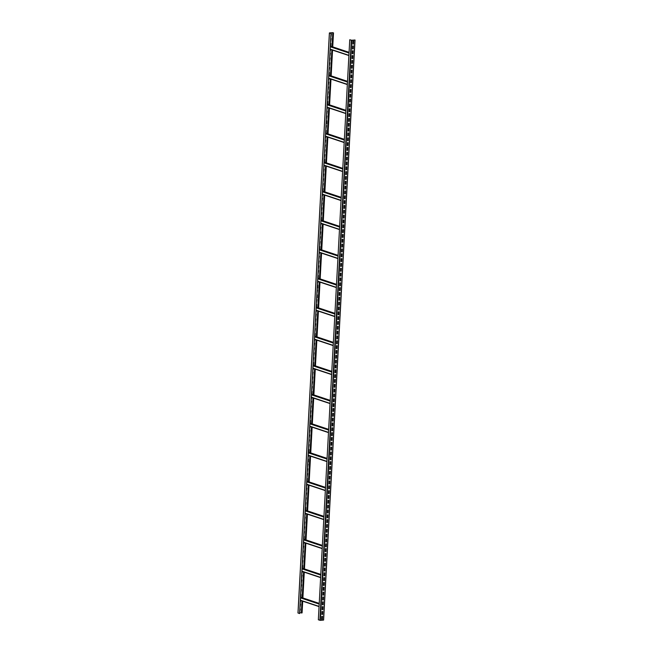 <?xml version="1.0" encoding="UTF-8"?>
<svg xmlns="http://www.w3.org/2000/svg" width="653" height="653" viewBox="0 0 653 653"><rect width="100%" height="100%" fill="white"/><g stroke="black" fill="none" stroke-linecap="round" stroke-linejoin="round"><path stroke-width="0.98" d="M354.971 40.029L323.61 620.064L320.313 620.35L318.346 619.795L349.755 39.735L351.641 40.257L355.028 39.996L351.722 40.282L349.755 39.735M353.624 41.098L352.889 41.155L352.734 44.053L353.469 43.996L353.624 41.098M353.363 45.93L352.628 45.988L352.473 48.893L353.208 48.836L353.363 45.93M353.102 50.763L352.367 50.82L352.212 53.726L352.947 53.668L353.102 50.763M352.84 55.603L352.106 55.66L351.951 58.558L352.685 58.501L352.84 55.603M352.579 60.435L351.845 60.492L351.689 63.39L352.416 63.333L352.579 60.435M352.318 65.267L351.583 65.324L351.428 68.222L352.155 68.165L352.318 65.267M352.057 70.1L351.322 70.157L351.167 73.063L351.894 73.005L352.057 70.1M351.796 74.932L351.061 74.989L350.906 77.895L351.632 77.838L351.796 74.932M351.526 79.772L350.8 79.829L350.637 82.727L351.371 82.67L351.526 79.772M351.265 84.604L350.539 84.661L350.375 87.559L351.11 87.502L351.265 84.604M351.004 89.437L350.277 89.494L350.114 92.391L350.849 92.334L351.004 89.437M350.743 94.269L350.016 94.326L349.853 97.232L350.588 97.175L350.743 94.269M350.481 99.101L349.747 99.158L349.592 102.064L350.326 102.007L350.481 99.101M350.22 103.941L349.486 103.998L349.331 106.896L350.065 106.839L350.22 103.941M349.959 108.773L349.224 108.831L349.069 111.728L349.804 111.671L349.959 108.773M349.698 113.606L348.963 113.663L348.808 116.561L349.543 116.503L349.698 113.606M349.437 118.438L348.702 118.495L348.547 121.401L349.282 121.344L349.437 118.438M349.175 123.27L348.441 123.335L348.286 126.233L349.02 126.176L349.175 123.27M348.914 128.11L348.18 128.168L348.025 131.065L348.751 131.008L348.914 128.11M348.653 132.943L347.918 133L347.763 135.897L348.49 135.84L348.653 132.943M348.392 137.775L347.657 137.832L347.502 140.73L348.229 140.673L348.392 137.775M348.131 142.607L347.396 142.664L347.241 145.57L347.967 145.513L348.131 142.607M347.861 147.447L347.135 147.505L346.972 150.402L347.706 150.345L347.861 147.447M347.6 152.28L346.874 152.337L346.71 155.234L347.445 155.177L347.6 152.28M347.339 157.112L346.612 157.169L346.449 160.067L347.184 160.009L347.339 157.112M347.078 161.944L346.351 162.001L346.188 164.899L346.923 164.842L347.078 161.944M346.816 166.776L346.082 166.833L345.927 169.739L346.661 169.682L346.816 166.776M346.555 171.617L345.821 171.674L345.666 174.571L346.4 174.514L346.555 171.617M346.294 176.449L345.559 176.506L345.404 179.404L346.139 179.346L346.294 176.449M346.033 181.281L345.298 181.338L345.143 184.236L345.878 184.179L346.033 181.281M345.772 186.113L345.037 186.17L344.882 189.076L345.617 189.011L345.772 186.113M345.51 190.945L344.776 191.002L344.621 193.908L345.355 193.851L345.51 190.945M345.249 195.786L344.515 195.843L344.36 198.741L345.086 198.683L345.249 195.786M344.988 200.618L344.253 200.675L344.098 203.573L344.825 203.516L344.988 200.618M344.727 205.45L343.992 205.507L343.837 208.405L344.564 208.348L344.727 205.45M344.458 210.282L343.731 210.339L343.576 213.245L344.302 213.188L344.458 210.282M344.196 215.115L343.47 215.172L343.307 218.078L344.041 218.02L344.196 215.115M343.935 219.955L343.209 220.012L343.045 222.91L343.78 222.853L343.935 219.955M343.674 224.787L342.947 224.844L342.784 227.742L343.519 227.685L343.674 224.787M343.413 229.619L342.678 229.676L342.523 232.574L343.258 232.517L343.413 229.619M343.151 234.451L342.417 234.509L342.262 237.414L342.996 237.357L343.151 234.451M342.89 239.284L342.156 239.341L342.001 242.247L342.735 242.19L342.89 239.284M342.629 244.124L341.894 244.181L341.739 247.079L342.474 247.022L342.629 244.124M342.368 248.956L341.633 249.013L341.478 251.911L342.213 251.854L342.368 248.956M342.107 253.788L341.372 253.846L341.217 256.743L341.952 256.686L342.107 253.788M341.846 258.621L341.111 258.678L340.956 261.584L341.69 261.526L341.846 258.621M341.584 263.453L340.85 263.51L340.695 266.416L341.421 266.359L341.584 263.453M341.323 268.293L340.588 268.35L340.433 271.248L341.16 271.191L341.323 268.293M341.062 273.125L340.327 273.183L340.172 276.08L340.899 276.023L341.062 273.125M340.793 277.958L340.066 278.015L339.911 280.912L340.637 280.855L340.793 277.958M340.531 282.79L339.805 282.847L339.642 285.753L340.376 285.696L340.531 282.79M340.27 287.622L339.544 287.687L339.38 290.585L340.115 290.528L340.27 287.622M340.009 292.462L339.282 292.52L339.119 295.417L339.854 295.36L340.009 292.462M339.748 297.295L339.013 297.352L338.858 300.249L339.593 300.192L339.748 297.295M339.487 302.127L338.752 302.184L338.597 305.082L339.331 305.024L339.487 302.127M339.225 306.959L338.491 307.016L338.336 309.922L339.07 309.865L339.225 306.959M338.964 311.799L338.23 311.856L338.074 314.754L338.809 314.697L338.964 311.799M338.703 316.632L337.968 316.689L337.813 319.586L338.548 319.529L338.703 316.632M338.442 321.464L337.707 321.521L337.552 324.419L338.287 324.361L338.442 321.464M338.181 326.296L337.446 326.353L337.291 329.251L338.017 329.194L338.181 326.296M337.919 331.128L337.185 331.185L337.03 334.091L337.756 334.034L337.919 331.128M337.658 335.969L336.924 336.026L336.768 338.923L337.495 338.866L337.658 335.969M337.397 340.801L336.662 340.858L336.507 343.756L337.234 343.698L337.397 340.801M337.128 345.633L336.401 345.69L336.238 348.588L336.972 348.531L337.128 345.633M336.866 350.465L336.14 350.522L335.977 353.428L336.711 353.363L336.866 350.465M336.605 355.297L335.879 355.354L335.715 358.26L336.45 358.203L336.605 355.297M336.344 360.138L335.618 360.195L335.454 363.092L336.189 363.035L336.344 360.138M336.083 364.97L335.348 365.027L335.193 367.925L335.928 367.868L336.083 364.97M335.822 369.802L335.087 369.859L334.932 372.757L335.666 372.7L335.822 369.802M335.56 374.634L334.826 374.691L334.671 377.597L335.405 377.54L335.56 374.634M335.299 379.466L334.565 379.524L334.409 382.429L335.144 382.372L335.299 379.466M335.038 384.307L334.303 384.364L334.148 387.262L334.883 387.205L335.038 384.307M334.777 389.139L334.042 389.196L333.887 392.094L334.622 392.037L334.777 389.139M334.516 393.971L333.781 394.028L333.626 396.926L334.352 396.869L334.516 393.971M334.254 398.803L333.52 398.861L333.365 401.766L334.091 401.709L334.254 398.803M333.993 403.636L333.259 403.693L333.103 406.599L333.83 406.541L333.993 403.636M333.732 408.476L332.997 408.533L332.842 411.431L333.569 411.374L333.732 408.476M333.463 413.308L332.736 413.365L332.573 416.263L333.308 416.206L333.463 413.308M333.201 418.14L332.475 418.198L332.312 421.095L333.046 421.038L333.201 418.14M332.94 422.973L332.214 423.03L332.05 425.936L332.785 425.878L332.94 422.973M332.679 427.805L331.953 427.862L331.789 430.768L332.524 430.711L332.679 427.805M332.418 432.645L331.683 432.702L331.528 435.6L332.263 435.543L332.418 432.645M332.157 437.477L331.422 437.534L331.267 440.432L332.002 440.375L332.157 437.477M331.895 442.31L331.161 442.367L331.006 445.264L331.74 445.207L331.895 442.31M331.634 447.142L330.9 447.199L330.745 450.105L331.479 450.048L331.634 447.142M331.373 451.974L330.638 452.039L330.483 454.937L331.218 454.88L331.373 451.974M331.112 456.814L330.377 456.871L330.222 459.769L330.957 459.712L331.112 456.814M330.851 461.647L330.116 461.704L329.961 464.601L330.687 464.544L330.851 461.647M330.589 466.479L329.855 466.536L329.7 469.434L330.426 469.376L330.589 466.479M330.328 471.311L329.594 471.368L329.439 474.274L330.165 474.217L330.328 471.311M330.059 476.151L329.332 476.208L329.177 479.106L329.904 479.049L330.059 476.151M329.798 480.983L329.071 481.041L328.908 483.938L329.643 483.881L329.798 480.983M329.536 485.816L328.81 485.873L328.647 488.77L329.381 488.713L329.536 485.816M329.275 490.648L328.549 490.705L328.386 493.603L329.12 493.546L329.275 490.648M329.014 495.48L328.279 495.537L328.124 498.443L328.859 498.386L329.014 495.48M328.753 500.32L328.018 500.378L327.863 503.275L328.598 503.218L328.753 500.32M328.492 505.153L327.757 505.21L327.602 508.107L328.337 508.05L328.492 505.153M328.23 509.985L327.496 510.042L327.341 512.94L328.075 512.883L328.23 509.985M327.969 514.817L327.235 514.874L327.08 517.78L327.814 517.715L327.969 514.817M327.708 519.649L326.973 519.706L326.818 522.612L327.553 522.555L327.708 519.649M327.447 524.49L326.712 524.547L326.557 527.444L327.292 527.387L327.447 524.49M327.186 529.322L326.451 529.379L326.296 532.277L327.022 532.219L327.186 529.322M326.924 534.154L326.19 534.211L326.035 537.109L326.761 537.052L326.924 534.154M326.663 538.986L325.929 539.043L325.774 541.949L326.5 541.892L326.663 538.986M326.394 543.818L325.667 543.876L325.512 546.781L326.239 546.724L326.394 543.818M326.133 548.659L325.406 548.716L325.243 551.614L325.978 551.556L326.133 548.659M325.871 553.491L325.145 553.548L324.982 556.446L325.716 556.389L325.871 553.491M325.61 558.323L324.884 558.38L324.721 561.278L325.455 561.221L325.61 558.323M325.349 563.155L324.614 563.212L324.459 566.118L325.194 566.061L325.349 563.155M325.088 567.988L324.353 568.045L324.198 570.951L324.933 570.893L325.088 567.988M324.827 572.828L324.092 572.885L323.937 575.783L324.672 575.726L324.827 572.828M324.565 577.66L323.831 577.717L323.676 580.615L324.41 580.558L324.565 577.66M324.304 582.492L323.57 582.549L323.415 585.447L324.149 585.39L324.304 582.492M324.043 587.325L323.308 587.382L323.153 590.288L323.888 590.23L324.043 587.325M323.782 592.157L323.047 592.214L322.892 595.12L323.619 595.063L323.782 592.157M323.521 596.997L322.786 597.054L322.631 599.952L323.357 599.895L323.521 596.997M323.259 601.829L322.525 601.886L322.37 604.784L323.096 604.727L323.259 601.829M322.998 606.661L322.264 606.719L322.109 609.616L322.835 609.559L322.998 606.661M322.729 611.494L322.002 611.551L321.839 614.457L322.574 614.4L322.729 611.494M322.468 616.326L321.741 616.391L321.578 619.289L322.313 619.232L322.468 616.326M298.029 612.971L299.58 613.559L330.998 33.491L300.421 600.205L319.072 606.408M299.58 613.559L300.421 600.205M331.12 33.483L329.536 32.944L332.687 32.65L329.39 32.936L330.998 33.491M352.734 44.02L353.387 43.971L353.542 41.106M352.473 48.853L353.126 48.804L353.281 45.939M352.212 53.693L352.857 53.636L353.012 50.771M351.951 58.525L352.596 58.476L352.751 55.603M351.689 63.357L352.334 63.308L352.489 60.443M351.428 68.19L352.073 68.141L352.228 65.276M351.167 73.022L351.812 72.973L351.967 70.108M350.906 77.862L351.551 77.805L351.706 74.94M350.645 82.694L351.29 82.645L351.445 79.772M350.383 87.526L351.028 87.478L351.183 84.612M350.122 92.359L350.767 92.31L350.922 89.445M349.861 97.191L350.506 97.142L350.661 94.277M349.592 102.031L350.245 101.974L350.4 99.109M349.331 106.863L349.984 106.814L350.139 103.941M349.069 111.696L349.722 111.647L349.877 108.782M348.808 116.528L349.453 116.479L349.616 113.614M348.547 121.36L349.192 121.311L349.347 118.446M348.286 126.2L348.931 126.143L349.086 123.278M348.025 131.033L348.669 130.984L348.824 128.119M347.763 135.865L348.408 135.816L348.563 132.951M347.502 140.697L348.147 140.648L348.302 137.783M347.241 145.529L347.886 145.48L348.041 142.615M346.98 150.37L347.625 150.312L347.78 147.447M346.719 155.202L347.363 155.153L347.518 152.288M346.457 160.034L347.102 159.985L347.257 157.12M346.188 164.866L346.841 164.817L346.996 161.952M345.927 169.698L346.58 169.649L346.735 166.784M345.666 174.539L346.319 174.482L346.474 171.617M345.404 179.371L346.057 179.322L346.212 176.457M345.143 184.203L345.788 184.154L345.943 181.289M344.882 189.035L345.527 188.986L345.682 186.121M344.621 193.876L345.266 193.819L345.421 190.954M344.36 198.708L345.004 198.659L345.159 195.786M344.098 203.54L344.743 203.491L344.898 200.626M343.837 208.372L344.482 208.323L344.637 205.458M343.576 213.204L344.221 213.156L344.376 210.29M343.315 218.045L343.96 217.988L344.115 215.123M343.054 222.877L343.698 222.828L343.853 219.955M342.792 227.709L343.437 227.66L343.592 224.795M342.523 232.541L343.176 232.492L343.331 229.627M342.262 237.374L342.915 237.325L343.07 234.46M342.001 242.214L342.654 242.157L342.809 239.292M341.739 247.046L342.392 246.997L342.547 244.124M341.478 251.878L342.123 251.829L342.278 248.964M341.217 256.711L341.862 256.662L342.017 253.797M340.956 261.543L341.601 261.494L341.756 258.629M340.695 266.383L341.339 266.326L341.495 263.461M340.433 271.215L341.078 271.166L341.233 268.293M340.172 276.048L340.817 275.999L340.972 273.134M339.911 280.88L340.556 280.831L340.711 277.966M339.65 285.712L340.295 285.663L340.45 282.798M339.389 290.552L340.033 290.495L340.189 287.63M339.127 295.385L339.772 295.336L339.927 292.471M338.858 300.217L339.511 300.168L339.666 297.303M338.597 305.049L339.25 305L339.405 302.135M338.336 309.881L338.989 309.832L339.144 306.967M338.074 314.722L338.727 314.664L338.883 311.799M337.813 319.554L338.458 319.505L338.613 316.64M337.552 324.386L338.197 324.337L338.352 321.472M337.291 329.218L337.936 329.169L338.091 326.304M337.03 334.05L337.674 334.001L337.83 331.136M336.768 338.891L337.413 338.834L337.568 335.969M336.507 343.723L337.152 343.674L337.307 340.809M336.246 348.555L336.891 348.506L337.046 345.641M335.985 353.387L336.63 353.338L336.785 350.473M335.724 358.228L336.368 358.171L336.524 355.305M335.462 363.06L336.107 363.011L336.262 360.138M335.193 367.892L335.846 367.843L336.001 364.978M334.932 372.724L335.585 372.675L335.74 369.81M334.671 377.556L335.324 377.507L335.479 374.642M334.409 382.397L335.054 382.34L335.218 379.475M334.148 387.229L334.793 387.18L334.948 384.307M333.887 392.061L334.532 392.012L334.687 389.147M333.626 396.893L334.271 396.844L334.426 393.979M333.365 401.726L334.01 401.677L334.165 398.812M333.103 406.566L333.748 406.509L333.903 403.644M332.842 411.398L333.487 411.349L333.642 408.476M332.581 416.23L333.226 416.181L333.381 413.316M332.32 421.063L332.965 421.014L333.12 418.149M332.059 425.895L332.704 425.846L332.859 422.981M331.789 430.735L332.442 430.678L332.597 427.813M331.528 435.567L332.181 435.518L332.336 432.645M331.267 440.4L331.92 440.351L332.075 437.486M331.006 445.232L331.659 445.183L331.814 442.318M330.745 450.064L331.389 450.015L331.544 447.15M330.483 454.904L331.128 454.847L331.283 451.982M330.222 459.736L330.867 459.688L331.022 456.822M329.961 464.569L330.606 464.52L330.761 461.655M329.7 469.401L330.345 469.352L330.5 466.487M329.439 474.233L330.083 474.184L330.238 471.319M329.177 479.073L329.822 479.016L329.977 476.151M328.916 483.906L329.561 483.857L329.716 480.992M328.655 488.738L329.3 488.689L329.455 485.824M328.394 493.57L329.039 493.521L329.194 490.656M328.124 498.402L328.777 498.353L328.932 495.488M327.863 503.243L328.516 503.185L328.671 500.32M327.602 508.075L328.255 508.026L328.41 505.161M327.341 512.907L327.994 512.858L328.149 509.993M327.08 517.739L327.724 517.69L327.879 514.825M326.818 522.58L327.463 522.522L327.618 519.657M326.557 527.412L327.202 527.363L327.357 524.49M326.296 532.244L326.941 532.195L327.096 529.33M326.035 537.076L326.68 537.027L326.835 534.162M325.774 541.908L326.418 541.859L326.573 538.994M325.512 546.749L326.157 546.692L326.312 543.827M325.251 551.581L325.896 551.532L326.051 548.659M324.99 556.413L325.635 556.364L325.79 553.499M324.729 561.245L325.374 561.196L325.529 558.331M324.459 566.078L325.112 566.029L325.267 563.164M324.198 570.918L324.851 570.861L325.006 567.996M323.937 575.75L324.59 575.701L324.745 572.828M323.676 580.582L324.329 580.533L324.484 577.668M323.415 585.415L324.059 585.366L324.214 582.5M323.153 590.247L323.798 590.198L323.953 587.333M322.892 595.087L323.537 595.03L323.692 592.165M322.631 599.919L323.276 599.87L323.431 596.997M322.37 604.751L323.015 604.702L323.17 601.837M322.109 609.584L322.753 609.535L322.909 606.67M321.847 614.416L322.492 614.367L322.647 611.502M321.586 619.256L322.231 619.199L322.386 616.334M302.021 600.948L301.457 612.979L302.07 612.898L302.657 601.16M301.457 612.979L302.102 600.972M302.282 597.748L303.678 571.971M303.849 568.747L305.245 542.97M305.416 539.737L306.82 513.968M306.992 510.736L308.387 484.959M308.559 481.734L309.955 455.957M310.134 452.733L311.53 426.956M311.701 423.724L313.097 397.955M313.277 394.722L314.673 368.945M314.844 365.721L316.24 339.944M316.419 336.719L317.815 310.942M317.987 307.71L319.382 281.941M319.554 278.709L320.95 252.94M321.129 249.707L322.525 223.93M322.696 220.706L324.092 194.929M324.272 191.704L325.667 165.927M325.839 162.695L327.235 136.926M327.414 133.694L328.81 107.916M328.981 104.692L330.377 78.915M330.549 75.691L331.944 49.914M332.124 46.681L332.867 32.911M299.735 612.873L301.384 612.743M330.949 36.641L331.414 33.744M330.687 41.474L331.153 38.584M330.745 46.224L330.891 43.416M330.157 51.138L330.565 49.457M329.896 55.97L330.369 53.081M329.634 60.811L330.108 57.913M329.373 65.643L329.847 62.753M329.112 70.475L329.585 67.585M329.169 75.226L329.324 72.418M328.59 80.139L328.998 78.458M328.328 84.98L328.802 82.082M328.222 86.947L328.067 89.845L328.541 86.922M327.806 94.644L328.271 91.755M327.545 99.476L328.01 96.587M327.602 104.227L327.749 101.419M327.022 109.149L327.422 107.459M326.761 113.981L327.226 111.092M326.492 118.813L326.965 115.924M326.386 120.781L326.631 123.654L326.704 120.756M325.969 128.478L326.443 125.588M326.027 133.236L326.182 130.42M325.447 138.15L325.855 136.461M325.186 142.983L325.659 140.093M324.925 147.815L325.398 144.925M324.663 152.647L325.137 149.757M324.402 157.487L324.876 154.598M324.459 162.238L324.606 159.43M324.37 165.495L323.88 167.184L324.28 165.462M323.619 171.984L324.084 169.094M323.357 176.816L323.823 173.927M323.096 181.656L323.561 178.767M322.827 186.489L323.3 183.599M322.884 191.239L323.039 188.431M322.304 196.153L322.713 194.472M322.043 200.993L322.517 198.096M321.782 205.826L322.256 202.936M321.676 207.793L321.521 210.69L321.994 207.768M321.26 215.49L321.733 212.6M321.317 220.241L321.472 217.433M320.737 225.163L321.145 223.473M320.476 229.995L320.941 227.105M320.215 234.827L320.68 231.937M319.954 239.659L320.419 236.77M319.692 244.491L320.158 241.602M319.75 249.25L319.897 246.434M319.652 252.507L319.162 254.197L319.57 252.474M318.901 258.996L319.374 256.107M318.64 263.828L319.113 260.939M318.378 268.661L318.852 265.771M318.117 273.501L318.591 270.603M318.174 278.251L318.329 275.444M317.595 283.165L318.003 281.476M317.489 285.132L317.733 288.006L317.807 285.108M317.072 292.83L317.538 289.94M316.966 294.805L317.211 297.67L317.276 294.772M316.55 302.502L317.015 299.613M316.607 307.253L316.754 304.445M316.028 312.167L316.427 310.485M315.758 316.999L316.232 314.109M315.497 321.839L315.97 318.95M315.236 326.671L315.709 323.782M315.13 328.639L314.975 331.536L315.448 328.614M315.032 336.254L315.187 333.446M314.452 341.168L314.86 339.487M314.191 346.008L314.664 343.119M313.93 350.841L314.403 347.951M313.669 355.673L314.142 352.783M313.407 360.505L313.873 357.615M313.464 365.264L313.611 362.448M312.885 370.178L313.285 368.488M312.779 372.145L312.616 375.042L313.089 372.12M312.363 379.842L312.828 376.952M312.093 384.674L312.567 381.785M311.832 389.514L312.305 386.617M311.889 394.265L312.044 391.457M311.31 399.179L311.718 397.489M311.048 404.011L311.522 401.122M310.787 408.843L311.261 405.954M310.526 413.684L310.999 410.786M310.42 415.651L310.265 418.549L310.738 415.626M310.322 423.266L310.477 420.459M309.742 428.18L310.142 426.499M309.481 433.012L309.946 430.123M309.22 437.853L309.685 434.955M308.959 442.685L309.424 439.796M308.698 447.517L309.163 444.628M308.747 452.268L308.902 449.46M308.167 457.182L308.575 455.5M308.061 459.157L308.306 462.022L308.379 459.124M307.645 466.854L308.118 463.965M307.383 471.686L307.857 468.797M307.122 476.519L307.596 473.629M307.179 481.277L307.334 478.461M306.6 486.191L307.008 484.502M306.339 491.023L306.812 488.134M306.233 492.991L306.077 495.888L306.543 492.966M305.816 500.688L306.281 497.798M305.555 505.52L306.02 502.63M305.612 510.279L305.759 507.471M305.033 515.193L305.433 513.503M304.763 520.025L305.237 517.135M304.502 524.857L304.975 521.967M304.241 529.697L304.714 526.8M303.98 534.529L304.453 531.64M304.037 539.28L304.192 536.472M303.457 544.194L303.865 542.512M303.196 549.026L303.669 546.137M302.935 553.866L303.408 550.969M302.674 558.699L303.139 555.809M302.412 563.531L302.878 560.641M302.47 568.281L302.617 565.474M301.89 573.195L302.29 571.514M301.629 578.036L302.094 575.138M301.523 580.003L301.36 582.9L301.833 579.978M301.098 587.7L301.572 584.81M300.837 592.532L301.311 589.643M300.894 597.283L301.049 594.475M300.315 602.205L300.723 600.515M300.054 607.037L300.527 604.147M299.792 611.869L300.266 608.98M330.94 36.674L331.104 33.768M330.679 41.506L330.842 38.609M330.826 46.249L330.581 43.441M330.157 51.171L330.647 49.481M329.896 56.011L330.051 53.105M329.634 60.843L329.789 57.937M329.373 65.675L329.528 62.778M329.112 70.508L329.267 67.61M329.251 75.258L329.006 72.442M328.59 80.18L329.079 78.482M328.328 85.012L328.483 82.107M327.806 94.677L327.961 91.779M327.545 99.509L327.7 96.611M327.684 104.26L327.439 101.444M327.014 109.182L327.504 107.484M326.753 114.014L326.916 111.116M326.492 118.846L326.647 115.948M325.969 128.519L326.125 125.613M326.108 133.261L325.863 130.453M325.447 138.183L325.937 136.493M325.186 143.015L325.341 140.117M324.925 147.847L325.08 144.95M324.663 152.688L324.819 149.782M324.402 157.52L324.557 154.622M324.541 162.262L324.296 159.454M323.61 172.017L323.774 169.119M323.349 176.857L323.513 173.951M323.088 181.689L323.251 178.791M322.827 186.521L322.982 183.624M322.974 191.272L322.721 188.456M322.304 196.194L322.794 194.496M322.043 201.026L322.198 198.12M321.782 205.858L321.937 202.961M321.26 215.523L321.415 212.625M321.398 220.273L321.154 217.457M320.737 225.195L321.227 223.497M320.476 230.027L320.631 227.13M320.215 234.86L320.37 231.962M319.946 239.692L320.109 236.794M319.684 244.532L319.848 241.626M319.831 249.275L319.586 246.459M318.901 259.029L319.056 256.131M318.64 263.861L318.795 260.963M318.378 268.701L318.533 265.795M318.117 273.534L318.272 270.628M318.256 278.276L318.011 275.468M317.595 283.198L318.084 281.508M317.072 292.87L317.227 289.965M316.542 302.535L316.705 299.637M316.689 307.285L316.444 304.469M316.019 312.199L316.509 310.51M315.758 317.04L315.921 314.134M315.497 321.872L315.652 318.974M315.236 326.704L315.391 323.806M315.113 336.287L314.868 333.471M314.452 341.209L314.942 339.511M314.191 346.041L314.346 343.143M313.93 350.873L314.085 347.976M313.669 355.705L313.824 352.808M313.407 360.546L313.562 357.64M313.546 365.288L313.301 362.472M312.877 370.21L313.375 368.521M312.354 379.875L312.518 376.977M312.093 384.715L312.248 381.809M311.832 389.547L311.987 386.641M311.979 394.29L311.726 391.482M311.31 399.212L311.799 397.522M311.048 404.044L311.203 401.146M310.787 408.884L310.942 405.978M310.526 413.716L310.681 410.81M310.404 423.291L310.159 420.483M309.742 428.213L310.232 426.523M309.481 433.053L309.636 430.147M309.212 437.885L309.375 434.98M308.951 442.718L309.114 439.82M308.689 447.55L308.853 444.652M308.836 452.3L308.991 449.452L308.583 449.484M308.167 457.222L308.657 455.525M307.645 466.887L307.8 463.989M307.383 471.719L307.539 468.821M307.122 476.551L307.277 473.654M307.261 481.302L307.016 478.486M306.6 486.224L307.09 484.526M306.339 491.056L306.494 488.158M305.816 500.72L305.971 497.823M305.547 505.561L305.71 502.655M305.694 510.303L305.449 507.495M305.024 515.225L305.514 513.536M304.763 520.057L304.918 517.16M304.502 524.898L304.657 521.992M304.241 529.73L304.396 526.824M303.98 534.562L304.135 531.664M304.118 539.305L303.874 536.497M303.457 544.227L303.947 542.537M303.196 549.067L303.351 546.161M302.935 553.899L303.09 550.993M302.674 558.731L302.829 555.834M302.412 563.563L302.568 560.666M302.551 568.314L302.306 565.498M301.882 573.236L302.372 571.538M301.621 578.068L301.784 575.162M301.098 587.733L301.253 584.835M300.837 592.565L300.992 589.667M300.976 597.315L300.731 594.499M300.315 602.237L300.804 600.54M300.054 607.07L300.209 604.172M299.792 611.902L299.947 609.004M303.572 571.938L302.176 597.707L303.588 571.946M303.767 568.714L305.163 542.937L303.743 568.706M306.714 513.927L305.318 539.705L306.73 513.935M306.91 510.711L308.306 484.934L306.886 510.703M309.849 455.925L308.453 481.702L309.873 455.933M310.053 452.7L311.448 426.931L310.028 452.692M311.62 423.699L313.016 397.922M313.187 394.698L314.583 368.921L313.171 394.69M316.134 339.911L314.738 365.688L316.158 339.919M316.33 336.687L317.725 310.918L316.313 336.679M319.276 281.9L317.88 307.677L319.301 281.908M319.472 278.684L320.868 252.907L319.456 278.676M322.419 223.897L321.023 249.675L322.443 223.906M322.615 220.673L324.01 194.904M325.561 165.895L324.166 191.664L325.586 165.895M325.757 162.67L327.153 136.893M328.704 107.884L327.308 133.661L328.72 107.892M328.9 104.66L330.296 78.891M330.467 75.658L331.863 49.881L330.451 75.65M332.042 46.657L332.785 32.879M323.48 620.105L354.897 40.037M320.313 620.35L351.722 40.282M319.897 620.317L351.314 40.249M300.551 597.887L319.195 604.082M300.413 600.393L319.056 606.596L300.413 600.409M300.568 597.495L319.219 603.699M300.584 597.201L319.235 603.405M330.394 46.82L349.037 53.024M330.418 46.436L349.061 52.632M330.255 49.334L348.906 55.538L330.255 49.35M330.271 49.146L348.914 55.342M330.434 46.134L349.077 52.338L330.434 46.118M328.826 75.821L347.469 82.025M328.843 75.438L347.486 81.641M328.688 78.336L347.331 84.539M328.696 78.148L347.339 84.343M328.859 75.144L347.502 81.339L328.859 75.128M327.251 104.831L345.894 111.026M327.275 104.439L345.919 110.643M327.12 107.337L345.764 113.54L327.112 107.353M327.129 107.149L345.772 113.353M327.292 104.145L345.935 110.349M325.684 133.832L344.327 140.036M325.7 133.441L344.351 139.644M325.545 136.346L344.188 142.542L325.545 136.363M325.553 136.151L344.204 142.354M325.716 133.147L344.368 139.35L325.716 133.13M324.108 162.834L342.76 169.037M324.133 162.45L342.776 168.645M323.978 165.348L342.621 171.551M323.986 165.152L342.629 171.355M324.149 162.148L342.792 168.352L324.149 162.132M322.541 191.835L341.184 198.039M322.566 191.451L341.209 197.655M322.402 194.349L341.046 200.553L322.402 194.365M322.419 194.161L341.062 200.357M322.574 191.158L341.225 197.353M320.974 220.845L339.617 227.04M320.99 220.453L339.633 226.656M320.835 223.35L339.478 229.554L320.835 223.367M320.843 223.163L339.487 229.366M321.007 220.159L339.65 226.362L321.007 220.143M319.399 249.846L338.042 256.049M319.423 249.454L338.066 255.658M319.26 252.36L337.911 258.555M319.276 252.164L337.919 258.368M319.439 249.16L338.083 255.364L319.439 249.144M317.831 278.847L336.475 285.051M317.848 278.464L336.491 284.659M317.693 281.361L336.336 287.565L317.693 281.378M317.701 281.165L336.344 287.369M317.864 278.162L336.507 284.365M316.256 307.849L334.899 314.052M316.281 307.465L334.924 313.66M316.125 310.363L334.769 316.566L316.117 310.379M316.134 310.175L334.777 316.37M316.297 307.171L334.94 313.367L316.297 307.155M314.689 336.858L333.332 343.054M314.705 336.466L333.356 342.67M314.55 339.364L333.193 345.568M314.558 339.176L333.21 345.38M314.722 336.173L333.365 342.376L314.722 336.156M313.114 365.86L331.765 372.063M313.138 365.468L331.781 371.671M312.983 368.374L331.626 374.569L312.983 368.39M312.991 368.178L331.634 374.381M313.154 365.174L331.797 371.377M311.546 394.861L330.189 401.064M311.563 394.469L330.214 400.673M311.408 397.375L330.051 403.578L311.408 397.391M311.424 397.179L330.067 403.383M311.579 394.175L330.23 400.379L311.587 394.159M309.971 423.862L328.622 430.066M309.995 423.479L328.639 429.674M309.84 426.376L328.483 432.58M309.849 426.189L328.492 432.384M310.012 423.177L328.655 429.38M308.404 452.872L327.047 459.067M308.428 452.48L327.071 458.684M308.265 455.378L326.916 461.581L308.265 455.394M308.281 455.19L326.924 461.393M308.445 452.186L327.088 458.382L308.445 452.17M306.837 481.873L325.48 488.069M306.853 481.481L325.496 487.685M306.698 484.379L325.341 490.583M306.706 484.191L325.349 490.395M306.869 481.188L325.512 487.391L306.869 481.171M305.261 510.875L323.904 517.078M305.286 510.483L323.929 516.686M305.122 513.389L323.774 519.584L305.122 513.405M305.139 513.193L323.782 519.396M305.302 510.189L323.945 516.392M303.694 539.876L322.337 546.079M303.71 539.492L322.353 545.688M303.555 542.39L322.198 548.593L303.555 542.406M303.563 542.202L322.207 548.398M303.727 539.19L322.37 545.394L303.727 539.174M302.119 568.877L320.762 575.081M302.143 568.494L320.786 574.697M301.988 571.391L320.631 577.595M301.996 571.204L320.639 577.399M302.159 568.2L320.803 574.395L302.159 568.183M301.939 612.938L302.584 601.135M302.755 597.903L304.151 572.134M304.331 568.902L305.726 543.125M305.898 539.9L307.294 514.123M307.465 510.899L308.861 485.122M309.04 481.89L310.436 456.12M310.608 452.888L312.003 427.111M312.183 423.887L313.579 398.11M313.75 394.885L315.146 369.108M315.326 365.876L316.721 340.107M316.893 336.875L318.289 311.097M318.46 307.873L319.856 282.096M320.035 278.872L321.431 253.095M321.603 249.862L322.998 224.093M323.178 220.861L324.574 195.084M324.745 191.86L326.141 166.082M326.32 162.858L327.716 137.081M327.888 133.849L329.283 108.08M329.463 104.847L330.859 79.078M331.03 75.846L332.426 50.069M332.597 46.845L333.356 32.87M302.829 597.928L304.225 572.15M304.396 568.926L305.792 543.149M305.971 539.925L307.367 514.148M307.539 510.915L308.934 485.146M309.114 481.914L310.51 456.145M310.681 452.913L312.077 427.135M312.256 423.911L313.652 398.134M313.824 394.91L315.219 369.133M315.391 365.9L316.787 340.131M316.966 336.899L318.362 311.122M318.533 307.898L319.929 282.12M320.109 278.896L321.505 253.119M321.676 249.887L323.072 224.118M323.251 220.885L324.647 195.108M324.819 191.884L326.214 166.107M326.394 162.883L327.79 137.106M327.961 133.873L329.357 108.104M329.528 104.872L330.924 79.095M331.104 75.87L332.499 50.093M332.671 46.869L333.43 32.862M298.029 613.036L329.439 32.977M301.36 612.743L301.996 600.94M311.595 423.691L312.991 397.914M322.59 220.665L323.986 194.896M325.733 162.662L327.129 136.885M328.875 104.66L330.271 78.882M332.018 46.649L332.777 32.674M355.028 39.996L323.61 620.064M300.584 597.185L319.235 603.388M328.688 78.352L347.331 84.555M327.292 104.129L345.935 110.333M323.978 165.364L342.621 171.568M322.582 191.141L341.225 197.337M319.26 252.376L337.903 258.572M317.864 278.145L336.507 284.349M314.55 339.38L333.193 345.584M313.154 365.158L331.797 371.361M309.84 426.393L328.483 432.596M310.012 423.16L328.655 429.364M306.698 484.395L325.341 490.599M305.302 510.173L323.945 516.376M301.988 571.408L320.631 577.611M302.07 612.898L302.706 601.176M302.878 597.944L304.274 572.175M304.453 568.943L305.849 543.165M306.02 539.941L307.416 514.164M307.596 510.94L308.991 485.163M309.163 481.93L310.559 456.161M310.738 452.929L312.134 427.152M312.305 423.928L313.701 398.15M313.873 394.926L315.268 369.149M315.448 365.917L316.844 340.148M317.015 336.915L318.411 311.146M318.591 307.914L319.986 282.137M320.158 278.913L321.554 253.135M321.733 249.911L323.129 224.134M323.3 220.902L324.696 195.133M324.868 191.9L326.271 166.123M326.443 162.899L327.839 137.122M328.01 133.898L329.406 108.12M329.585 104.888L330.981 79.119M331.153 75.887L332.548 50.11M332.728 46.885L333.487 32.83M297.972 613.004L329.39 32.936"/></g></svg>
